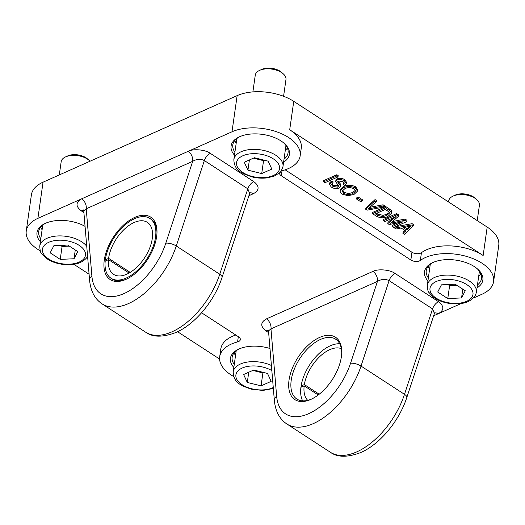 <?xml version="1.0" encoding="UTF-8"?>
<svg xmlns="http://www.w3.org/2000/svg" width="525" height="525" viewBox="0 0 525 525"><rect width="100%" height="100%" fill="white"/><g stroke="black" fill="none" stroke-linecap="round" stroke-linejoin="round"><path stroke-width="0.79" d="M281.052 171.137A6.202 3.353 8.1 0 1 281.308 171.012A6.202 3.353 8.1 0 1 282.266 170.677A40.313 21.781 -171.9 0 0 300.162 155.84A40.313 21.781 -171.9 0 0 277.01 131.919A40.313 21.781 -171.9 0 0 231.998 131.788L37.905 218.341A40.313 21.781 -171.9 0 0 26.25 231.026A40.313 21.781 -171.9 0 0 40.254 250.832M40.392 241.71A29.459 15.914 8.1 0 1 45.235 223.407A29.459 15.914 8.1 0 1 45.511 223.282A29.459 15.914 8.1 0 1 85.063 226.367M45.898 223.112A27.91 15.074 -171.9 0 0 38.712 231.479A27.91 15.074 -171.9 0 0 40.812 238.757M233.828 367.441A29.459 15.914 8.1 0 1 238.678 349.145A29.459 15.914 8.1 0 1 238.954 349.02A29.459 15.914 8.1 0 1 269.981 348.495M239.341 348.849A27.91 15.074 -171.9 0 0 232.155 357.217A27.91 15.074 -171.9 0 0 234.248 364.488M427.928 280.895A29.459 15.914 8.1 0 1 432.771 262.592A29.459 15.914 8.1 0 1 433.046 262.467A29.459 15.914 8.1 0 1 477.494 268.957A29.459 15.914 8.1 0 1 477.041 287.884M433.433 262.303A27.91 15.074 -171.9 0 0 426.248 270.664A27.91 15.074 -171.9 0 0 428.348 277.942M40.655 227.148A27.91 15.074 -171.9 0 0 42.098 229.714M234.098 352.879A27.91 15.074 -171.9 0 0 235.535 355.451M428.19 266.332A27.91 15.074 -171.9 0 0 429.634 268.898M310.793 399.433A37.209 20.416 123 0 1 289.032 380.1A37.209 20.416 123 0 1 319.613 337.431A37.209 20.416 123 0 1 341.742 352.196A37.209 20.416 123 0 1 311.141 399.269A37.209 20.416 123 0 1 310.793 399.433M341.723 352.905A35.661 19.569 -57 0 0 335.724 339.235A35.661 19.569 -57 0 0 320.519 339.426A35.661 19.569 -57 0 0 294.197 369.416A35.661 19.569 -57 0 0 296.855 399.039A35.661 19.569 -57 0 0 311.778 398.974M126.046 279.346A37.209 20.416 123 0 1 104.285 260.019A37.209 20.416 123 0 1 134.873 217.35A37.209 20.416 123 0 1 156.995 232.116A37.209 20.416 123 0 1 126.394 279.188A37.209 20.416 123 0 1 126.046 279.346M129.084 273.02L108.465 259.619L105.177 261.22A35.661 19.569 -57 0 0 111.024 278.25L112.107 278.952A35.661 19.569 -57 0 0 127.03 278.887M473.517 298.016L481.95 294.256A40.313 21.781 -171.9 0 0 493.605 281.571A40.313 21.781 -171.9 0 0 470.446 257.65A40.313 21.781 -171.9 0 0 425.44 257.526A40.313 21.781 -171.9 0 0 420.341 260.426A6.202 3.353 8.1 0 1 410.845 259.993L411.948 252.243A6.202 3.353 -171.9 0 0 421.444 252.676L420.341 260.426M300.162 155.84L301.265 148.089A40.313 21.781 -171.9 0 0 289.708 129.767L483.144 255.498A40.313 21.781 -171.9 0 0 426.543 249.775A40.313 21.781 -171.9 0 0 421.444 252.676M201.58 312.775L238.56 336.814A6.202 3.353 8.1 0 1 240.338 339.629A6.202 3.353 8.1 0 1 237.582 341.913A40.313 21.781 -171.9 0 0 231.341 344.072A40.313 21.781 -171.9 0 0 219.693 356.757A40.313 21.781 -171.9 0 0 233.697 376.563M219.693 356.757L220.795 349.007A40.313 21.781 8.1 0 1 232.444 336.322A40.313 21.781 8.1 0 1 235.804 335.022M234.485 155.157A29.459 15.914 8.1 0 1 239.334 136.861A29.459 15.914 8.1 0 1 239.603 136.736A29.459 15.914 8.1 0 1 284.051 143.227A29.459 15.914 8.1 0 1 283.605 162.153M239.997 136.566A27.91 15.074 -171.9 0 0 232.805 144.933A27.91 15.074 -171.9 0 0 234.905 152.211M234.747 140.595A27.91 15.074 -171.9 0 0 236.191 143.167M73.854 264.311L89.093 274.214M177.581 331.728L219.588 359.034M395.24 226.741L412.125 223.676L413.451 224.536L413.267 225.829L404.348 234.373L402.938 233.454L405.707 230.974L401.152 228.007L396.106 229.012L394.695 228.093L411.941 224.969L413.267 225.829M402.938 233.454L403.121 232.162L404.978 230.501M392.326 226.557L403.121 221.74L389.196 224.523L387.804 223.617L396.119 216.51L384.7 221.602L383.348 220.723L383.532 219.43L396.618 213.596L398.738 214.974L398.554 216.261L390.397 223.237L404.847 220.356L405.031 219.063L406.947 220.31L406.763 221.602L393.678 227.437L392.326 226.557L392.51 225.264L398.212 222.718M392.372 221.576L405.031 219.063M387.804 223.617L387.988 222.324L393.35 217.744M372.507 213.675L372.691 212.382L385.777 206.548L391.283 210.394L391.768 211.89L391.584 213.176L387.929 216.451C384.287 218.328 380.428 218.236 376.353 216.175L372.507 213.675L385.593 207.841L391.099 211.687L391.584 213.176M365.886 207.959L375.067 199.585L376.464 200.491L376.281 201.784L367.854 208.976L382.883 206.082L383.066 204.789L384.477 205.702L384.293 206.994L367.1 210.157L365.702 209.252L365.886 207.959M369.889 207.29L383.066 204.789M356.783 197.761L358.312 197.078L362.381 199.723L362.197 201.009L360.668 201.692L356.6 199.054L356.783 197.761M340.495 189.394L340.213 191.133L340.495 189.394L343.665 186.532C347.399 184.695 351.422 184.793 355.72 186.828L357.637 189.873L357.453 191.166L353.968 194.473L347.944 195.7L342.103 194.099C340.508 193.029 339.911 191.894 340.312 190.687L343.481 187.825C347.215 185.988 351.238 186.086 355.537 188.121L357.453 191.166M332.955 186.48L337.831 187.189L338.664 186.349L335.705 181.558L337.129 180.082C339.629 179.183 342.083 179.471 344.498 180.941L346.316 183.514L344.597 185.292L343.068 184.485L344.216 183.284L343.009 181.65L338.448 180.974L337.549 181.847L340.338 185.351L340.692 186.572L339.229 188.055C336.518 189 333.88 188.672 331.308 187.084L329.372 184.301L329.556 183.008L331.551 180.987L333.073 181.794L332.889 183.081L331.577 184.452L332.955 186.48L333.139 185.187L338.467 185.64M331.866 183.855L333.139 185.187M335.705 181.558L335.888 180.265L337.312 178.789C339.813 177.89 342.267 178.178 344.682 179.648L346.5 182.221L346.316 183.514M343.068 184.485L343.252 183.192L344.059 182.621M338.002 181.217L340.522 184.058L340.692 186.572M323.748 180.567L336.833 174.733L338.185 175.613L338.002 176.905L324.916 182.739L323.564 181.86L323.748 180.567M285.154 169.824L411.948 252.243M483.144 255.498L487.193 227.082L293.751 101.351L289.708 129.767M433.657 315.787L461.147 303.529M282.01 170.75L281.295 175.783L410.845 259.993M281.295 175.783A6.202 3.353 8.1 0 1 279.517 172.961A6.202 3.353 8.1 0 1 279.543 172.81M87.097 257.493A40.313 21.781 -171.9 0 0 87.675 257.355M231.998 131.788L237.143 95.622L43.05 182.175L37.905 218.341M26.25 231.026L31.395 194.86A40.313 21.781 8.1 0 1 43.05 182.175M237.143 95.622A40.313 21.781 8.1 0 1 293.751 101.351M487.193 227.082A40.313 21.781 8.1 0 1 498.75 245.405L493.605 281.571M285.311 150.157A27.91 15.074 -171.9 0 0 287.411 148.089M284.025 159.2A27.91 15.074 -171.9 0 0 288.067 152.795A27.91 15.074 -171.9 0 0 283.5 142.761M156.975 232.818A35.661 19.569 -57 0 0 150.977 219.155L149.894 218.452A35.661 19.569 -57 0 0 133.79 219.056A35.661 19.569 -57 0 0 105.322 259.947L106.378 260.63M478.748 275.894A27.91 15.074 -171.9 0 0 480.854 273.827M477.461 284.931A27.91 15.074 -171.9 0 0 481.504 278.532A27.91 15.074 -171.9 0 0 476.943 268.492M323.564 181.86L336.65 176.026L336.833 174.733M336.65 176.026L338.002 176.905M329.372 184.301L331.367 182.28L331.551 180.987M340.338 185.351L340.522 184.058M344.498 180.941L344.682 179.648M337.129 180.082L337.312 178.789M337.831 187.189L338.015 185.896M331.367 182.28L332.889 183.081M344.813 188.718L342.234 191.113L343.626 193.41C346.867 194.919 349.88 194.972 352.656 193.574L355.051 191.887L355.412 191.074L354.021 188.81C350.693 187.268 347.622 187.235 344.813 188.718M343.481 187.825L343.665 186.532M355.537 188.121L355.72 186.828M342.451 190.49L343.809 192.117C347.051 193.627 350.063 193.679 352.839 192.281L355.359 190.404M343.626 193.41L343.809 192.117M352.656 193.574L352.839 192.281M355.051 191.887L355.235 190.595M356.6 199.054L358.129 198.371L358.312 197.078M358.129 198.371L362.197 201.009M382.883 206.082L384.293 206.994M365.702 209.252L374.883 200.878L375.067 199.585M374.883 200.878L376.281 201.784M375.395 213.872L377.718 215.388L382.876 216.648L386.59 215.558L389.498 213.052L389.294 212.205L385.416 209.403L375.395 213.872M391.099 211.687L391.283 210.394M385.593 207.841L385.777 206.548M376.681 213.301L377.902 214.095L383.06 215.355L386.774 214.272L389.412 212.435M377.718 215.388L377.902 214.095M382.876 216.648L383.06 215.355M386.59 215.558L386.774 214.272M404.847 220.356L406.763 221.602M383.348 220.723L396.434 214.882L396.618 213.596M396.434 214.882L398.554 216.261M403.128 227.614L406.79 229.996L411.246 226.006L403.128 227.614M394.695 228.093L394.866 226.905M411.941 224.969L412.125 223.676M404.827 227.312L406.973 228.71L409.402 226.472M406.79 229.996L406.973 228.71M434.654 312.972A7.75 4.948 -114 0 1 438.139 313.793C444.242 310.314 444.373 306.285 438.533 301.704L395.069 273.453A7.75 4.253 -57 0 0 389.097 280.645L361.023 366.069A62.016 34.033 123 0 1 313.287 423.629A62.016 34.033 123 0 1 286.84 423.964L330.31 452.215A62.016 34.033 -57 0 0 356.757 451.887A62.016 34.033 -57 0 0 404.493 394.327L361.023 366.069A7.75 2.815 -161.8 0 0 350.542 363.274L377.449 281.4C381.544 279.037 385.429 278.788 389.097 280.645L432.567 308.903L434.405 313.517L434.844 312.716L434.063 313.169M268.649 332.653L266.063 330.973C260.223 326.392 260.361 322.363 266.457 318.885A7.75 4.948 66 0 1 270.972 328.88L276.642 396.224A7.75 5.296 -4.8 0 0 274.352 400.411L268.498 330.868L270.972 328.88L377.449 281.4A7.75 4.948 66 0 0 372.934 271.412C378.02 268.61 390.193 269.732 395.069 273.453M249.907 192.892A7.75 4.948 -114 0 1 253.391 193.705L248.909 195.707M91.895 276.143A7.75 5.296 -4.8 0 0 89.604 280.324L83.751 210.781L86.225 208.793L91.895 276.143A54.265 29.781 -57 0 0 124.025 293.56A54.265 29.781 -57 0 0 165.795 243.193L192.701 161.319C196.796 158.957 200.681 158.708 204.35 160.565L176.275 245.989L219.745 274.24A7.75 2.815 18.2 0 1 222.062 277.397C214.574 300.7 195.352 324.056 176.085 332.423C162.816 337.49 152.644 337.391 145.563 332.135A62.016 34.033 -57 0 0 172.01 331.8A62.016 34.033 -57 0 0 219.745 274.24L247.82 188.816L249.657 193.436L250.097 192.636L249.316 193.088M83.902 212.573L81.316 210.893C75.482 206.312 75.613 202.282 81.71 198.804A7.75 4.948 66 0 1 86.225 208.793L192.701 161.319A7.75 4.948 66 0 0 188.186 151.325C193.279 148.523 205.446 149.651 210.322 153.366L253.792 181.624C259.626 186.204 259.494 190.227 253.391 193.705M319.207 394.223L304.362 384.569A31.008 17.017 123 0 1 329.746 349.663A31.008 17.017 123 0 1 341.335 348.646M302.63 400.857A35.661 19.569 123 0 1 300.904 387.319L304.178 385.862L318.216 394.984M302.197 386.748L301.088 386.033A35.661 19.569 123 0 1 330.297 345.785A35.661 19.569 123 0 1 339.734 343.777M301.088 386.033L304.362 384.569M307.735 400.345A31.008 17.017 123 0 1 304.178 385.862M108.465 259.619A31.008 17.017 -57 0 0 113.557 274.345A31.008 17.017 -57 0 0 127.562 273.82A31.008 17.017 -57 0 0 149.861 247.616A31.008 17.017 -57 0 0 147.354 222.351A31.008 17.017 -57 0 0 133.357 222.876A31.008 17.017 -57 0 0 108.609 258.346L105.322 259.947M111.024 278.25A35.661 19.569 -57 0 0 127.129 277.64A35.661 19.569 -57 0 0 152.768 247.505A35.661 19.569 -57 0 0 149.894 218.452M130.187 272.37L108.609 258.346M61.812 245.3A12.443 6.72 -171.9 0 0 68.972 246.146A12.443 6.72 -171.9 0 0 69.353 246.127L62.075 246.461L60.237 259.383L50.17 252.833L53.885 245.661L67.666 245.031L77.739 251.573L74.025 258.753L60.237 259.383M90.018 161.227A15.507 8.374 -171.9 0 0 89.04 160.276L87.275 158.74A12.935 6.989 -171.9 0 0 67.633 155.945L65.507 156.929A15.507 8.374 -171.9 0 0 61.655 160.243A15.507 8.374 -171.9 0 0 61.169 161.739L59.292 174.93M89.04 160.276A15.507 8.374 -171.9 0 0 65.507 156.929M75.272 249.972L74.025 258.753M62.075 246.461L60.382 245.365M253.765 158.005A12.443 6.72 -171.9 0 0 256.666 158.957L263.557 160.663L261.719 173.578L271.819 169.076L268.15 161.149L254.376 157.736L244.276 162.238L247.944 170.166L261.719 173.578M283.585 96.272L285.961 79.564A15.507 8.374 -171.9 0 0 283.139 73.73L281.367 72.194A12.935 6.989 -171.9 0 0 274.26 68.782A12.935 6.989 -171.9 0 0 261.726 69.398L259.599 70.383A15.507 8.374 -171.9 0 0 255.262 75.193L252.886 91.901M283.139 73.73A15.507 8.374 -171.9 0 0 274.621 69.635A15.507 8.374 -171.9 0 0 259.599 70.383M264.488 160.243L263.557 160.663M253.444 158.156L256.666 158.957A12.443 6.72 -171.9 0 0 261.982 159.62M249.395 159.961L247.944 170.166M477.225 220.605L479.404 205.295A15.507 8.374 -171.9 0 0 476.575 199.461A15.507 8.374 -171.9 0 0 453.042 196.114A15.507 8.374 -171.9 0 0 449.19 199.428A15.507 8.374 -171.9 0 0 448.704 200.931L448.553 201.968M447.773 298.567L437.699 292.018L441.42 284.845L455.201 284.215L465.275 290.765L461.56 297.938L447.773 298.567L449.61 285.646L447.917 284.55M476.575 199.461L474.81 197.932A12.935 6.989 -171.9 0 0 455.168 195.136L453.042 196.114M462.807 289.157L461.56 297.938M449.348 284.484A12.443 6.72 -171.9 0 0 456.501 285.338L456.894 285.318A12.443 6.72 -171.9 0 1 456.501 285.338L449.61 285.646M252.787 370.433L256.016 371.234A12.443 6.72 -171.9 0 0 261.332 371.903M243.62 374.522L253.726 370.02L267.501 373.433L271.169 381.353L261.063 385.862L247.288 382.443L243.62 374.522M263.839 372.527L262.9 372.94L261.063 385.862M253.116 370.289A12.443 6.72 -171.9 0 0 256.016 371.234L262.9 372.94M248.738 372.238L247.288 382.443M165.795 243.193A7.75 2.815 -161.8 0 1 176.275 245.989A62.016 34.033 123 0 1 128.54 303.548A62.016 34.033 123 0 1 102.093 303.877L145.563 332.135M266.457 318.885L372.934 271.412M253.792 181.624A7.75 4.253 123 0 0 247.82 188.816L204.35 160.565A7.75 4.253 -57 0 1 210.322 153.366M83.711 210.492A7.75 4.253 -57 0 0 81.316 210.893M330.31 452.215C337.391 457.472 347.563 457.57 360.833 452.504C380.1 444.143 399.322 420.781 406.809 397.484A7.75 2.815 18.2 0 0 404.493 394.327L432.567 308.903A7.75 4.253 123 0 1 438.533 301.704M237.582 341.913L238.33 336.663M268.459 330.579A7.75 4.253 -57 0 0 266.063 330.973M276.642 396.224A54.265 29.781 -57 0 0 308.772 413.641A54.265 29.781 -57 0 0 350.542 363.274M338.75 183.579L338.933 182.287M370.492 208.425L370.676 207.132M389.268 210.23L389.452 208.937M393.081 222.685L393.264 221.393M409.297 227.686L409.474 226.452M42.755 225.081L39.762 246.127A24.806 13.401 8.1 0 1 40.537 243.725A24.806 13.401 8.1 0 1 62.311 235.968A24.806 13.401 8.1 0 1 86.737 246.277M84.761 257.368A21.709 11.727 -171.9 0 0 69.569 241.362A21.709 11.727 -171.9 0 0 43.142 247.045A21.709 11.727 -171.9 0 0 58.341 263.045A21.709 11.727 -171.9 0 0 84.761 257.368M264.83 150.688A24.806 13.401 8.1 0 1 282.975 166.569C281.571 170.605 280.363 172.738 279.359 172.974L274.201 176.092L267.579 177.817C262.513 178.507 257.335 178.205 252.052 176.925C242.353 173.512 234.17 170.933 233.855 159.58A24.806 13.401 8.1 0 1 264.83 150.688M252.433 176.498A21.709 11.727 -171.9 0 0 278.854 170.815A21.709 11.727 -171.9 0 0 263.662 154.816A21.709 11.727 -171.9 0 0 237.241 160.499A21.709 11.727 -171.9 0 0 252.433 176.498M430.29 264.265L427.298 285.311A24.806 13.401 8.1 0 1 428.072 282.909A24.806 13.401 8.1 0 1 456.028 275.92A24.806 13.401 8.1 0 1 476.418 292.3L479.41 271.254M430.677 286.23A21.709 11.727 -171.9 0 0 445.876 302.229A21.709 11.727 -171.9 0 0 472.297 296.553A21.709 11.727 -171.9 0 0 457.104 280.553A21.709 11.727 -171.9 0 0 430.677 286.23M236.198 350.812L233.198 371.858A24.806 13.401 8.1 0 1 264.173 362.965A24.806 13.401 8.1 0 1 271.412 365.492M271.845 370.624A21.709 11.727 -171.9 0 0 263.005 367.1A21.709 11.727 -171.9 0 0 236.585 372.776A21.709 11.727 -171.9 0 0 251.777 388.776A21.709 11.727 -171.9 0 0 273.269 387.516M406.809 397.484L434.405 313.517M274.352 400.411C275.395 411.252 279.556 419.108 286.84 423.964M268.498 330.868L268.255 329.995L268.564 330.323M222.062 277.397L249.657 193.436M89.604 280.324C90.648 291.172 94.808 299.02 102.093 303.877M83.751 210.781L83.514 209.915L83.816 210.236M39.762 246.127C39.985 250.392 40.55 252.781 41.442 253.286L45.531 257.716C49.941 261.089 55.46 263.274 62.081 264.278C74.471 265.834 83.068 263.143 87.885 256.207M285.967 145.523L282.975 166.569M236.854 138.534L233.855 159.58M427.298 285.311C427.521 289.577 428.078 291.966 428.977 292.471L433.066 296.901C437.476 300.274 442.995 302.459 449.617 303.463C462.007 305.018 470.603 302.328 475.42 295.391L476.418 292.3M233.198 371.858C233.513 383.217 241.697 385.796 251.403 389.202L262.946 390.442L273.348 388.454"/></g></svg>
